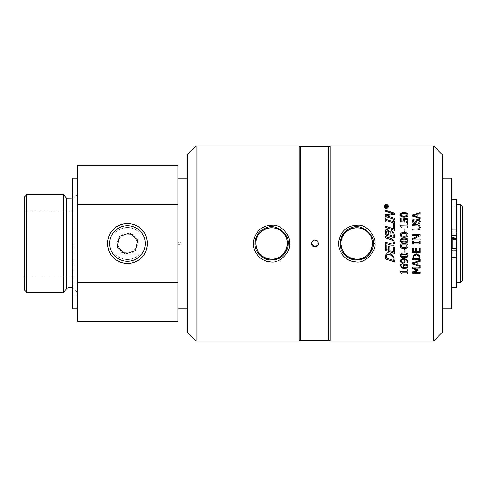 <?xml version="1.0" encoding="UTF-8"?>
<svg xmlns="http://www.w3.org/2000/svg" width="487" height="487" viewBox="0 0 487 487"><rect width="100%" height="100%" fill="white"/><g stroke="black" fill="none" stroke-linecap="round" stroke-linejoin="round"><path stroke-width="0.37" stroke-dasharray="2.44 1.83" d="M196.054 341.028L196.054 145.972M187.245 332.219L187.245 154.781M433.625 341.028L433.625 145.972M442.44 332.219L442.44 154.781M187.245 308.788L187.245 178.212L187.245 308.788M442.44 178.212L442.44 308.788L442.44 178.212M177.992 308.788L177.992 178.212L177.992 308.788M451.692 178.212L451.692 308.788M451.692 243.5L451.692 280.993L451.692 243.5M299.17 145.972L299.17 341.028M300.698 146.849L300.698 340.151M330.131 341.028L330.131 145.972M328.603 146.849L328.603 340.151M318.425 244.456L315.028 239.975M313.805 240.194L312.374 241.187M462.65 280.25L462.65 206.75M460.3 282.6L460.3 204.4M456.331 248.504L456.331 204.4L456.331 248.504M456.331 243.5L456.331 206.117L456.331 243.5M452.106 248.504L452.106 239.781M77.226 201.569L77.226 294.799L77.226 201.569M77.226 243.5L77.226 194.66L77.226 243.5M72.526 288.182A4.7 4.7 0 0 1 73.105 288.627L73.105 243.5L73.105 288.627L77.226 292.34M63.639 292.34L63.639 194.66M26.7 292.34L26.7 194.66M24.35 289.99L24.35 197.01M177.992 321.523L177.992 165.477M77.226 165.477L77.226 321.523M77.226 282.515L177.992 282.515M77.226 204.485L177.992 204.485M133.767 262.195A19.73 19.73 0 0 1 108.12 239.61A19.73 19.73 0 0 1 140.5 228.695A19.73 19.73 0 0 1 133.767 262.195M144.03 254.214A19.73 19.73 0 0 0 128.458 223.795A19.73 19.73 0 0 0 109.898 252.491A19.73 19.73 0 0 0 144.03 254.214M24.35 209.392L24.35 277.608L24.35 209.392L26.895 210.865L72.526 210.865L72.526 276.135L72.526 210.865M26.895 210.865L26.895 276.135L26.895 210.865M77.226 190.131L77.226 308.788L77.226 190.131M72.526 308.788L72.526 178.212M72.526 201.569L72.526 294.799L72.526 201.569M456.331 199.433L456.331 287.567M456.331 233.127L456.331 237.528L456.331 233.127L451.93 233.127L451.93 237.528L451.93 233.127M456.331 250.75L456.331 255.158L456.331 250.75L451.93 250.75L451.93 255.158L451.93 250.75M451.93 239.774L451.93 248.504M451.93 287.567L451.93 199.433M129.585 232.944L119.382 236.384L117.257 246.939L125.342 254.056L135.544 250.616L137.663 240.061L129.585 232.944M142.387 253.155A17.776 17.776 0 0 0 128.361 225.749A17.776 17.776 0 0 0 111.639 251.596A17.776 17.776 0 0 0 142.387 253.155M122.56 233.918L116.71 242.958L121.616 252.54L132.367 253.082L138.217 244.042L133.31 234.46L122.56 233.918L133.31 234.46L138.217 244.042L132.367 253.082L121.616 252.54L116.71 242.958L122.56 233.918M144.237 254.348A19.973 19.973 0 0 1 109.678 252.601A19.973 19.973 0 0 1 128.471 223.551A19.973 19.973 0 0 1 144.237 254.348M387.445 206.104L386.337 206.75M386.337 207.145L387.445 207.121L387.445 207.45L385.028 207.45L385.028 207.121M387.445 207.145L387.445 207.45M385.028 207.45L385.022 206.104M385.363 207.145L386.008 207.145L386.008 206.494L385.728 206.159L385.357 206.488M385.728 206.159L385.728 205.818M385.874 206.226L385.874 205.885M385.923 206.275L385.923 205.934M386.008 206.494L386.008 206.153M385.436 206.275L385.436 205.934M385.491 206.226L385.491 205.885M385.637 206.159L385.637 205.818M420.092 218.572L412.623 216.155M412.623 216.398L412.623 214.98M420.086 213.842A1023.893 295.743 161.3 0 0 417.998 214.487M417.152 214.481L417.152 214.743A1000.943 277.669 161.1 0 0 413.64 215.844M420.226 221.433L419.648 223.71M419.648 223.886L418.4 223.71M419.368 221.585L418.12 219.984L416.975 220.873L416.641 221.981M416.641 222.175L415.983 223.186M415.983 223.369L414.638 223.837C413.317 223.734 412.605 222.924 412.501 221.415L412.501 221.293M414.035 219.278L413.36 221.348M420.257 227.472L419.569 229.487L417.298 230.187L412.641 230.071M412.641 230.193L412.641 229.091M419.41 227.545L418.796 226.187L412.635 225.718M412.635 225.883L412.635 224.744M413.676 239.111L420.111 235.769M420.111 240.018L412.653 239.994M412.653 240.024L412.647 238.587M418.552 235.653L412.647 235.586M412.647 235.659L412.647 234.667M420.117 241.211L420.117 244.097M419.356 243.159L413.414 243.159L413.42 244.103M412.653 244.103L412.653 241.223M419.356 242.173L419.35 241.211M419.24 248.066L420.123 248.06L420.129 252.759M412.659 248.072L413.542 248.108M413.542 248.072L413.548 251.779M413.548 251.706L415.588 251.779M415.588 248.315L416.47 248.358M416.47 248.309L416.47 251.773M416.47 251.7L419.24 251.773M418.053 261.884L418.053 264.648A1037.213 219.448 18.2 0 0 420.141 265.299L420.141 266.474M420.135 260.356L412.678 262.834M420.135 260.204L420.135 261.385M413.694 263.278A1023.504 204.887 18.3 0 0 417.207 264.386M412.678 266.955L420.141 266.949L420.141 268.124M413.713 267.905A595.65 142.922 24.5 0 0 418.089 269.768L418.089 270.005M418.089 269.768L418.089 270.583M413.719 272.178L420.147 272.434M420.147 272.172L420.147 273.31M416.835 269.999A583.578 151.037 -24.9 0 1 412.684 271.77L412.684 272.026M407.978 234.935L407.978 234.971C407.996 236.566 406.706 237.352 404.1 237.333C401.458 237.352 400.162 236.566 400.211 234.977L400.211 234.935M407.15 234.971L406.365 233.882L404.088 233.626L401.812 233.894L401.038 234.977M400.223 246.057L400.223 246.063C400.217 244.462 401.507 243.677 404.1 243.695C406.736 243.677 408.033 244.462 407.99 246.057L407.99 246.057M401.051 246.063L401.836 247.165L404.113 247.42L406.359 247.165L407.162 246.057M404.119 249.277L405.026 249.277L405.026 252.144M400.241 260.922L400.904 259.236L403.668 258.439L406.803 259.242L407.996 261.781M406.992 262.523L407.132 261.568M404.636 259.449L405.16 261.05M401.051 260.855L402.773 262.17L404.07 261.671L404.332 260.746M385.156 256.746L385.893 253.654C386.696 252.71 388.005 252.528 389.819 253.106L393.721 256.387M393.721 256.272L394.476 262.012M386.234 256.984L386.234 257.909L393.405 260.289M393.362 247.238L394.464 247.573L394.47 253.423M386.246 244.827L385.144 244.462M386.246 244.815L386.252 249.411M386.252 249.362A952.718 58.757 18.6 0 0 388.803 250.215L388.803 250.275M388.803 245.984L389.904 246.379M389.904 246.355L389.904 250.653M389.904 250.586A961.916 72.344 18.5 0 0 393.362 251.742L393.362 251.816M394.653 243.08L394.634 243.5M385.99 243.5A959.195 6.501 -161.5 0 1 385.144 243.22L385.144 241.978M389.649 243.5A959.195 5.04 18.5 0 1 390.958 243.938L392.839 244.176L393.484 243.5M393.593 242.715L392.832 240.742L390.982 239.726A954.964 44.512 -161.4 0 0 385.138 237.772L385.138 237.717M385.138 237.772L385.138 236.481M385.138 234.716L394.452 237.857M385.138 234.795L385.132 232.281M388.918 234.837L388.602 231.94L387.402 231.033L386.428 231.173L386.191 232.756M393.393 236.329L392.997 233.127L391.639 232.013L390.19 232.275L389.947 233.79M385.126 227.234L394.446 230.351M385.126 227.38L385.126 226.017M393.338 228.884L393.338 224.653M393.484 224.105L394.44 224.428M393.484 224.282L393.484 222.949M393.484 223.131L386.069 220.708M385.12 221.342L386.075 221.652M385.12 221.542L385.12 217.847M393.484 221.938L393.484 220.587M386.398 215.93A3347.005 963.566 169.8 0 1 394.427 214.603L394.427 214.341M385.114 216.374L394.433 219.412M385.114 216.618L385.114 214.688M392.485 213.763L385.114 211.127M385.114 211.419L385.107 210.043M407.095 269.664L407.856 269.664L407.863 273.384M402.098 271.843L402.098 273.39M400.375 270.93L407.102 270.924M403.09 266.079L403.528 264.593L405.434 263.808L407.309 264.484L408.009 266.2M400.253 265.348L400.357 264.63M400.357 264.441L401.318 264.63M401.118 265.385C401.13 266.614 401.958 267.314 403.613 267.485M403.918 266.206L404.332 267.485L404.8 267.503L406.773 266.986L407.199 266.298M400.229 255.322L400.229 255.273C400.223 253.684 401.519 252.899 404.113 252.923C406.742 252.905 408.039 253.684 408.003 255.267L408.003 255.322M401.057 255.273L401.848 256.363L404.119 256.619L406.371 256.369L407.175 255.267M407.984 240.481L407.984 240.511C408.003 242.112 406.712 242.897 404.107 242.879C401.465 242.897 400.168 242.112 400.217 240.517L400.217 240.487M407.156 240.505L406.371 239.415L404.094 239.16L401.818 239.427L401.044 240.511M405.007 231.769L404.1 231.666M404.1 231.769L404.094 228.866M407.814 227.453L407.053 227.307M407.053 227.453L407.053 225.974M407.053 226.132L402.049 226.138M402.049 227.459L401.367 227.313M401.367 227.459L400.326 225.798M400.326 225.956L400.326 225.037M407.053 225.195L407.047 223.728M407.96 220.526L407.54 222.309M407.54 222.498L406.487 222.309M407.102 220.599L406.645 219.345M406.645 219.564L404.35 219.387M404.35 219.607L404.009 220.781M404.192 222.206L400.344 222.017M400.344 222.212L400.344 218.042M403.212 221.281L403.169 220.508M407.954 214.919L407.96 215.053C407.978 216.581 406.682 217.342 404.076 217.324C401.434 217.342 400.137 216.581 400.186 215.053L400.192 214.925M407.132 215.047L406.341 214.006L404.07 213.763L401.787 214.018L401.014 215.053M412.672 257.927L413.262 255.231L416.403 253.739L419.532 255.346M419.532 255.237L420.135 259.656M413.53 257.812L413.53 258.548L419.277 258.542M388.37 206.537L388.376 206.707C388.285 207.912 387.579 208.564 386.264 208.655C384.949 208.57 384.243 207.919 384.146 206.707L384.152 206.537M385.302 204.96L387.214 204.96M388.048 206.701L386.258 205.082L384.48 206.707M385.722 208.284L386.794 208.284M139.562 233.023L115.364 233.023C121.16 225.81 133.761 225.81 139.562 233.023A16.004 16.004 0 0 0 115.364 233.023L139.562 233.023C133.761 225.81 121.16 225.81 115.364 233.023A16.004 16.004 0 0 1 139.562 233.023M115.364 253.977L139.562 253.977C133.761 261.19 121.166 261.19 115.364 253.977A16.004 16.004 0 0 0 139.562 253.977L115.364 253.977C121.166 261.19 133.761 261.19 139.562 253.977A16.004 16.004 0 0 1 115.364 253.977M177.992 244.383L177.992 242.617L180.927 242.617L180.927 244.383L177.992 244.383L180.927 244.383L180.927 242.617L177.992 242.617L177.992 244.383M73.105 243.5L73.105 198.373L73.105 243.5M66.36 289.095L66.36 197.905M451.93 250.86L456.331 250.86M451.93 239.689L456.331 239.689M451.93 237.242L456.331 237.242M384.146 206.707L384.146 206.372L384.146 206.707M386.258 205.082L386.258 204.729M451.93 280.932L456.331 280.883M451.93 206.068L456.331 206.117M72.526 198.818L77.226 194.66M24.35 277.608L26.895 276.135L72.526 276.135M77.226 192.201L72.526 192.201M77.226 294.799L72.526 294.799M451.93 280.956L456.331 280.956M451.93 206.044L456.331 206.044M451.93 255.158L456.331 255.158M451.93 237.528L456.331 237.528"/><path stroke-width="0.73" d="M196.054 341.028L187.245 332.219L187.245 154.781L196.054 145.972L196.054 341.028L299.17 341.028L299.17 145.972L300.698 146.849L300.698 340.151L299.17 341.028M433.625 243.5L433.625 341.028L442.44 332.219L442.44 154.781L433.625 145.972L433.625 243.5M177.992 308.788L187.245 308.788M442.44 308.788L451.692 308.788L451.692 178.212L442.44 178.212M330.131 341.028L328.603 340.151L328.603 146.849L330.131 145.972L330.131 341.028L433.625 341.028M315.028 247.025C312.891 246.818 311.717 245.643 311.503 243.5C312.423 240.036 314.425 239.202 317.524 241.01C319.326 244.103 318.498 246.112 315.028 247.025L318.425 244.456M255.809 243.5A15.742 15.742 0 0 1 271.551 227.758A15.742 15.742 0 0 1 287.3 243.5A15.742 15.742 0 0 1 271.551 259.242A15.742 15.742 0 0 1 255.809 243.5C256.74 253.07 261.988 258.317 271.551 259.242C285.059 259.985 292.693 241.382 282.685 232.366C273.676 222.364 255.078 229.98 255.809 243.5A15.761 15.761 0 0 0 284.256 252.838A15.761 15.761 0 0 0 276.464 228.519A15.761 15.761 0 0 0 255.791 243.5M340.985 243.5A15.761 15.761 0 0 0 369.45 252.838A15.761 15.761 0 0 0 361.658 228.519A15.761 15.761 0 0 0 340.985 243.5A15.742 15.742 0 0 1 356.746 227.758A15.742 15.742 0 0 1 372.488 243.5A15.742 15.742 0 0 1 356.746 259.242A15.742 15.742 0 0 1 341.003 243.5C341.935 253.07 347.182 258.317 356.746 259.242C370.254 259.985 377.888 241.382 367.88 232.366C358.87 222.364 340.273 229.98 341.003 243.5M289.704 243.5C291.123 237.68 282.344 224.537 272.909 225.171C262.481 225.28 256.04 230.473 253.605 240.755C251.809 250.975 260.003 261.342 270.194 261.829C280.269 264.271 291.384 250.361 289.704 243.5L288.188 243.5C289.016 247.56 284.104 257.647 276.622 259.297C269.043 261.239 262.84 259.194 258.031 253.155C251.262 244.474 256.18 230.272 266.827 227.599C276.628 222.784 289.972 235.818 288.188 243.5M385.728 205.818L385.363 206.817L386.008 206.811L385.728 205.818M343.219 253.155C336.456 244.474 341.375 230.272 352.016 227.599C361.817 222.784 375.16 235.818 373.383 243.5C374.205 247.56 369.292 257.647 361.817 259.297C354.232 261.239 348.035 259.194 343.219 253.155M374.899 243.5C376.311 237.68 367.539 224.537 358.103 225.171C347.669 225.28 341.235 230.473 338.8 240.755C337.004 250.975 345.192 261.342 355.388 261.829C365.457 264.271 376.579 250.361 374.899 243.5L373.383 243.5M312.374 241.187L311.503 243.5L314.858 247.019M314.523 240.012L313.805 240.194M462.65 206.75L462.65 280.25L460.3 282.6L460.3 204.4L462.65 206.75M451.93 239.781L456.331 239.781L456.331 199.433L451.93 199.433L451.93 239.781L456.331 239.774L456.331 287.567L451.93 287.567L451.93 259.102L456.331 259.102M452.106 239.781L452.106 248.504M72.526 198.818L67.212 198.696L66.36 197.905L66.36 289.095A4.7 4.7 0 0 1 72.526 288.182M66.36 197.905L63.639 194.66L63.639 292.34L66.36 289.095M26.7 292.34L24.35 289.99L24.35 197.01L26.7 194.66L26.7 292.34L63.639 292.34M177.992 204.485L177.992 321.523L77.226 321.523L77.226 165.477L177.992 165.477L177.992 204.485L77.226 204.485M177.992 282.515L77.226 282.515M77.226 178.212L72.526 178.212L72.526 308.788L77.226 308.788M451.93 248.504L456.331 248.504L451.93 248.504L451.93 259.102M133.14 260.344A17.776 17.776 0 0 1 110.038 240A17.776 17.776 0 0 1 139.209 230.162A17.776 17.776 0 0 1 133.14 260.344M119.382 236.384L129.585 232.944L137.663 240.061L135.544 250.616L125.342 254.056L117.257 246.939L119.382 236.384M133.846 262.426A19.973 19.973 0 0 0 140.664 228.506A19.973 19.973 0 0 0 107.877 239.561A19.973 19.973 0 0 0 133.846 262.426M418.777 255.894L416.391 254.859L413.974 255.985L413.53 258.688L419.277 258.682L418.777 255.778L416.391 254.762L413.974 255.876L413.53 257.8M407.132 214.791L406.341 213.738L404.07 213.489L401.787 213.75L401.014 214.797L401.805 215.857L404.076 216.106L406.328 215.863L407.132 214.791M407.156 240.481L406.371 239.379L404.094 239.117L401.818 239.391L401.044 240.487L401.83 241.595L404.107 241.856L406.353 241.601L407.156 240.481M407.175 255.267L406.383 254.281L401.83 254.293L401.057 255.377L401.848 256.485L404.119 256.74L406.371 256.485L407.175 255.371L406.383 254.184L401.83 254.196L401.057 255.377M407.199 266.091L405.476 264.989L404.18 265.482L403.918 266.413L404.332 267.704L404.8 267.722L406.773 267.205L407.199 266.091L405.476 264.794L404.18 265.281L403.918 266.2M388.602 231.836L387.402 230.917L386.428 231.063L386.191 233.833A943.453 84.312 18.8 0 1 388.918 234.758L388.602 231.836M386.191 232.707L386.191 233.924A950.283 85 18.7 0 1 388.918 234.837L388.918 234.758M392.997 233.03L391.639 231.909L390.19 232.171L389.953 235.099A947.489 71.936 18.8 0 1 393.393 236.262L392.997 233.03M392.784 256.752L389.807 254.47L386.788 254.853L386.234 258.043L393.405 260.442L392.784 256.631L389.807 254.372L386.788 254.75L386.234 257.087M403.918 259.589L401.477 260.095L401.051 261.014L402.773 262.341L404.07 261.836L404.332 260.904L403.918 259.443L401.477 259.942L401.051 260.855M407.162 246.057L406.377 244.979L401.824 244.991L401.051 246.087L401.836 247.195L404.113 247.451L406.359 247.195L407.162 246.081L406.377 244.967L401.824 244.973L401.051 246.081M407.15 234.892L406.365 233.797L404.088 233.535L401.812 233.809L401.038 234.898L401.824 236.006L404.1 236.262L406.347 236.006L407.15 234.892M417.207 264.575L417.207 262.323A993.65 187.592 161.4 0 1 413.694 263.455A1016.01 203.207 18.4 0 0 417.207 264.575L417.207 262.152A1000.943 189.133 161.6 0 1 413.694 263.278L413.694 263.455M417.158 216.691L417.152 214.481A993.65 275.405 161 0 0 413.64 215.589A1016.01 271.003 18.8 0 1 417.158 216.691L417.152 214.743M386.258 204.424C387.573 204.51 388.285 205.155 388.376 206.366L388.376 206.372C388.285 207.59 387.579 208.247 386.264 208.339C384.949 208.253 384.243 207.596 384.146 206.372L384.146 206.366C384.237 205.161 384.943 204.51 386.258 204.424M413.262 255.34L416.403 253.837L419.532 255.346L420.135 259.656L412.672 259.668L413.262 255.34M400.186 214.797L400.186 214.791C400.18 213.257 401.477 212.502 404.07 212.527C406.7 212.502 407.996 213.257 407.96 214.785L407.96 214.791C407.978 216.338 406.682 217.105 404.076 217.08C401.434 217.099 400.137 216.338 400.186 214.797M403.169 220.416L403.632 218.742L405.434 217.999L407.229 218.633L407.966 220.404L407.54 222.309L406.487 222.309L407.102 220.392L406.645 219.345L405.428 218.98L404.35 219.387L404.192 222.011L400.344 222.017L400.344 218.042L401.221 218.042L401.221 221.08L403.212 221.074L403.169 220.41M407.047 223.728L407.808 223.728L407.814 227.307L407.053 227.307L407.053 225.974L402.049 225.98L402.049 227.313L401.367 227.313L400.326 225.798L400.326 225.037L407.053 225.024L407.047 223.728M404.094 228.866L405.001 228.866L405.007 231.666L404.1 231.666L404.094 228.866M400.217 240.487L400.217 240.487C400.211 238.873 401.501 238.082 404.094 238.1C406.73 238.082 408.027 238.873 407.984 240.481L407.984 240.481C408.003 242.094 406.712 242.891 404.107 242.873C401.465 242.891 400.168 242.1 400.217 240.487M400.229 255.383L400.229 255.377C400.223 253.776 401.519 252.99 404.113 253.009C406.742 252.99 408.039 253.776 408.003 255.371L408.003 255.377C408.021 256.978 406.724 257.769 404.119 257.745C401.477 257.763 400.18 256.978 400.229 255.383L400.229 255.383M403.528 264.788L405.434 263.997L407.309 264.678L408.015 266.304L407.339 267.899L404.581 268.696L401.458 267.911L400.253 265.458L400.357 264.63L401.318 264.63L401.118 265.585C401.13 266.827 401.958 267.533 403.613 267.704L403.09 266.194L403.528 264.788M407.095 269.901L407.856 269.901L407.863 273.384L407.102 273.39L407.102 272.093L402.098 272.099L402.098 273.39L401.416 273.39L400.375 271.923L400.375 271.18L407.102 271.174L407.095 269.901L407.102 271.174M385.107 210.043L394.427 213.02L394.427 214.341A3318.515 955.117 169.7 0 0 386.398 215.674L394.433 218.298L394.433 219.412L385.114 216.374L385.114 214.688A3473.826 1032.696 -10.1 0 1 392.485 213.495L385.114 211.127L385.107 210.043M393.484 220.587L394.433 220.903L394.44 224.428L393.484 224.105L393.484 222.949L386.069 220.501L386.075 221.652L385.12 221.342L385.12 217.847L386.069 218.152L386.069 219.296L393.484 221.743L393.484 220.587M393.338 224.653L394.44 225.024L394.446 230.351L385.126 227.234L385.126 226.017L393.338 228.75L393.338 224.653M385.132 232.25L385.509 229.955L387.226 229.578L389.265 231.556L391.585 230.607L393.691 232.275L394.452 235.197L394.452 237.857L385.138 234.716L385.132 232.22M385.138 236.548A959.195 56.309 18.5 0 1 390.951 238.49L393.788 240.322L394.653 243.074L393.794 245.259L390.958 245.18A952.286 6.447 -161.3 0 1 385.99 243.5A952.286 6.447 -161.3 0 1 385.144 243.214L385.144 241.978A952.286 4.998 18.7 0 1 389.649 243.5A952.286 4.998 18.7 0 1 390.958 243.938L392.954 244.133L393.593 242.715L392.832 240.718L390.982 239.695A948.092 44.147 -161.3 0 0 385.138 237.717L385.138 236.481A952.286 55.853 18.7 0 1 390.951 238.441L393.788 240.292L394.634 243.5M393.593 242.715L393.484 243.5M394.464 247.609L394.47 253.423L385.15 250.281L385.144 244.462L386.246 244.827L386.252 249.411A945.864 58.282 18.8 0 0 388.803 250.275L388.803 246.002L389.904 246.379L389.904 250.653A954.983 71.753 18.7 0 0 393.362 251.816L393.362 247.238L394.464 247.609M385.893 253.745C386.696 252.79 388.005 252.607 389.819 253.191L393.721 256.387L394.476 262.012L385.162 258.907L385.893 253.745M404.721 262.536L402.816 263.333L400.941 262.651L400.235 261.008L400.904 259.376L403.668 258.573L406.803 259.382L407.996 261.866L407.893 262.694L406.931 262.694L407.132 261.732C407.095 260.429 406.268 259.717 404.636 259.595L405.16 261.123L404.721 262.536L402.816 263.157L400.941 262.651M404.119 249.332L405.026 249.332L405.026 252.144L404.119 252.144L404.119 249.332L404.119 252.144M400.223 246.087L400.223 246.081C400.217 244.474 401.507 243.677 404.1 243.701C406.736 243.683 408.033 244.474 407.99 246.075L407.99 246.081C408.009 247.694 406.718 248.492 404.113 248.467C401.471 248.492 400.174 247.694 400.223 246.087L400.223 246.087M400.211 234.898L400.211 234.892C400.204 233.291 401.495 232.5 404.088 232.524C406.724 232.506 408.021 233.291 407.978 234.892L407.978 234.892C407.996 236.505 406.706 237.297 404.1 237.279C401.458 237.297 400.162 236.505 400.211 234.898M412.678 267.168L420.141 267.162L420.141 268.124L413.713 268.13A592.022 141.845 24.7 0 0 418.089 270.005L418.089 270.583A595.704 156.467 155.2 0 1 413.719 272.44L420.147 272.434L420.147 273.31L412.684 273.323L412.684 272.026A580.06 149.905 -25.1 0 0 416.835 270.236A618.867 150.678 -155.8 0 1 412.684 268.507L412.678 267.168L412.684 268.507M420.141 265.5L420.141 266.474L412.678 264.033L412.678 262.834L420.135 260.356L420.135 261.385A1016.393 180.525 161.7 0 1 418.053 262.055L418.053 264.843A1029.591 217.652 18.4 0 0 420.141 265.5M420.123 248.102L420.129 252.759L412.666 252.765L412.659 248.114L413.542 248.108L413.548 251.779L415.588 251.779L415.588 248.358L416.47 248.358L416.47 251.773L419.24 251.773L419.24 248.102L420.123 248.102M419.35 241.211L420.117 241.211L420.117 244.103L419.356 244.103L419.356 243.153L413.414 243.159L413.42 244.109L412.653 244.109L412.653 241.223L413.414 241.217L413.414 242.167L419.356 242.161L419.35 241.211M412.647 234.667L420.104 234.655L420.111 235.769L413.676 239.068L420.111 239.062L420.111 239.988L412.653 239.994L412.647 238.587L418.552 235.58L412.647 235.586L412.647 234.667M419.563 225.438L420.257 227.399L419.569 229.359L417.298 230.065L412.641 230.071L412.641 229.091L418.802 228.768L419.41 227.399L418.796 226.029L412.635 225.718L412.635 224.744L417.292 224.738L419.563 225.438L420.257 227.545M412.501 221.214L412.982 219.059L414.163 219.053L413.36 221.147L414.534 222.65L415.691 221.695L416.081 220.209L417.962 218.773L419.544 219.424L420.226 221.317L419.648 223.71L418.4 223.71L419.368 221.384L418.12 219.771L416.975 220.666L415.983 223.186L414.638 223.661C413.317 223.551 412.605 222.736 412.501 221.214L412.501 221.201M418.4 223.819L419.368 221.384M413.36 221.342L414.534 222.839L415.691 221.895L416.081 220.416L417.962 218.992L419.544 219.643L420.226 221.518M420.086 217.598L420.092 218.572L412.623 216.155L412.623 214.98L420.086 212.582L420.086 213.574A1016.393 293.326 161.1 0 0 417.998 214.219L418.004 216.952A1029.591 263.412 18.6 0 1 420.086 217.598L420.092 218.797M386.258 204.729L384.48 206.372L386.264 208.028L388.048 206.366L386.258 204.729M387.445 205.398L386.337 206.415L386.337 206.811L387.445 207.121L385.028 207.121L385.296 205.63L386.325 206.056A338.989 110.799 -34.6 0 1 387.445 205.398L387.445 205.764L386.325 206.397L386.325 206.056M386.337 206.811L386.337 206.415M387.445 207.121L387.445 206.811M385.022 206.445L385.15 205.77M385.15 206.111L385.296 205.63M385.296 205.971L385.552 205.514M386.075 205.63L386.075 205.971L385.807 205.514M385.357 206.153L385.363 206.817M386.008 207.121L386.008 206.811M412.623 215.242L420.086 212.582M420.086 212.862L420.086 213.574M418.004 216.952L417.998 214.219M418.004 217.19A1037.213 265.585 18.4 0 1 420.086 217.835M413.64 215.589L413.64 215.844A1023.504 273.244 18.6 0 1 417.158 216.934M412.501 221.415L412.982 219.059M412.982 219.278L414.035 219.278M412.641 229.219L418.802 228.896L419.41 227.545M412.635 224.915L417.292 224.909L419.563 225.603M412.647 234.746L420.104 234.74L420.111 235.836M420.111 239.062L413.676 239.068M420.111 239.099L420.111 239.988M412.647 238.63L418.552 235.58M420.117 244.097L419.356 244.097L419.356 243.159M413.42 244.103L412.653 244.103M412.653 241.242L413.414 241.217M413.414 241.242L413.414 242.167M413.414 242.179L419.356 242.161M419.35 241.235L420.117 241.235M420.129 252.674L412.666 252.765M412.666 252.686L412.659 248.114M415.588 251.7L415.588 248.358M419.24 251.7L419.24 248.102M420.141 266.267L412.678 264.033M412.678 263.844L412.678 262.663M420.135 261.221A1023.893 182.016 161.8 0 1 418.053 261.884L418.053 262.055M420.141 267.899L413.713 268.13M418.089 270.34A599.363 157.66 155.4 0 1 413.719 272.178L413.719 272.44M420.147 273.043L412.684 273.323M412.684 273.049L412.684 271.77M412.684 268.276A622.739 151.841 -156 0 0 416.835 269.999L416.835 270.236M400.211 234.977C400.204 233.383 401.495 232.603 404.088 232.622C406.724 232.603 408.021 233.383 407.978 234.965M401.038 234.898L401.824 236.073L404.1 236.329L406.347 236.073L407.15 234.971M407.99 246.057C408.009 247.658 406.718 248.449 404.113 248.425C401.471 248.443 400.174 247.658 400.223 246.063M405.026 252.065L404.119 252.071M400.941 262.475L400.235 260.849M407.996 261.696L407.893 262.694M407.893 262.523L406.992 262.523M407.132 261.574L407.132 261.568C407.095 260.277 406.268 259.571 404.636 259.449L404.636 259.595M405.16 260.965L404.721 262.365M404.332 260.752L403.918 259.443M394.476 261.842L385.162 258.907M385.162 258.767L385.156 256.746M393.405 260.442L392.784 256.631M394.47 253.331L385.15 250.281M385.15 250.221L385.144 244.45M388.803 250.215L388.803 245.984M393.362 251.742L393.362 247.201M394.653 243.074L393.794 245.259M393.794 245.241L390.958 245.162A959.195 6.501 -161.5 0 1 385.99 243.5M385.144 241.99A959.195 5.04 18.5 0 1 389.649 243.5M385.132 232.354L385.509 230.077L387.226 229.706L389.223 231.654L391.585 230.722L393.691 232.275M393.691 232.378L394.452 235.27L394.452 237.912M389.947 233.736L389.953 235.178A954.356 72.526 18.6 0 1 393.393 236.329L393.393 236.262M393.338 224.824L394.44 225.195L394.446 230.467M385.126 226.169L393.338 228.75M393.484 220.794L394.433 221.104L394.44 224.598M386.075 221.847L386.069 220.501M385.12 218.079L386.069 218.152M386.069 218.383L386.069 219.296M386.069 219.515L393.484 221.743M385.107 210.341L394.427 213.294L394.427 214.603M394.433 218.298L386.398 215.674M394.433 218.523L394.433 219.631M385.114 214.95A3503.734 1041.851 -10 0 1 392.485 213.763L392.485 213.495M407.863 273.116L407.102 273.39M407.102 273.116L407.102 272.093M407.102 271.837L402.098 272.099M402.098 273.122L401.416 273.39M401.416 273.122L400.375 271.923M400.375 271.667L400.375 271.18M408.015 266.097L407.339 267.899M407.339 267.68L404.581 268.471L401.458 267.692L400.253 265.257M401.318 264.478L401.118 265.579M403.09 265.993L403.613 267.704M408.003 255.267C408.021 256.856 406.724 257.641 404.119 257.617C401.477 257.635 400.18 256.856 400.229 255.273M400.217 240.517C400.211 238.916 401.501 238.131 404.094 238.149C406.73 238.131 408.027 238.916 407.984 240.505M401.044 240.487L401.83 241.613L404.107 241.869L406.353 241.619L407.156 240.505M404.094 229L405.001 229L405.007 231.666M407.047 223.904L407.808 223.904L407.814 227.307M402.049 227.313L402.049 225.98M400.326 225.201L407.053 225.024M403.169 220.623L403.632 218.967L405.434 218.225L407.229 218.858L407.966 220.617M406.487 222.431L406.882 221.457M406.882 221.652L407.102 220.605M404.009 220.775L404.192 222.206M400.344 218.273L401.221 218.042M401.221 218.273L401.221 221.08M401.221 221.281L403.212 221.074M400.186 215.053C400.18 213.531 401.477 212.782 404.07 212.807C406.7 212.782 407.996 213.531 407.96 215.047M401.014 214.791L401.805 216.106L404.076 216.356L406.328 216.112L407.132 215.047M420.135 259.51L412.672 259.668M412.672 259.522L412.672 257.927M419.277 258.682L418.777 255.778M384.152 206.537L385.302 204.96M387.214 204.96L388.37 206.537M384.48 206.707L386.264 208.351L388.048 206.707M451.93 248.589L456.331 248.589M451.93 250.081L456.331 250.081M451.93 253.015L456.331 253.015M451.93 257.264L456.331 257.264M451.93 229.146L456.331 229.146M451.93 231.045L456.331 231.045M451.93 235.391L456.331 235.391M451.93 238.332L456.331 238.332M386.264 208.339L386.264 208.028M187.245 178.212L177.992 178.212M328.603 146.849L300.698 146.849M328.603 340.151L300.698 340.151M196.054 145.972L299.17 145.972M456.331 282.6L460.3 282.6M456.331 204.4L460.3 204.4M26.7 194.66L63.639 194.66M330.131 145.972L433.625 145.972"/></g></svg>
